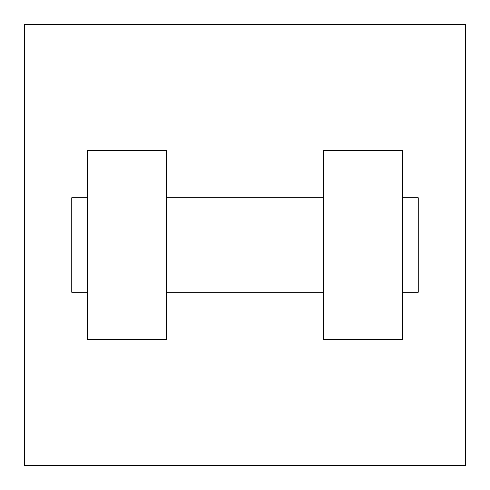 <?xml version="1.0" encoding="UTF-8"?>
<svg xmlns="http://www.w3.org/2000/svg" width="490" height="490" viewBox="0 0 490 490"><rect width="100%" height="100%" fill="white"/><g stroke="black" fill="none" stroke-linecap="round" stroke-linejoin="round"><path stroke-width="0.73" d="M465.5 24.5L465.5 465.5L24.5 465.5L24.5 24.5L465.5 24.5M323.749 150.497L323.749 339.503L402.498 339.503L402.498 150.497L323.749 150.497M166.251 339.503L166.251 150.497L87.502 150.497L87.502 339.503L166.251 339.503M402.498 292.248L418.252 292.248L418.252 197.752L402.498 197.752M87.502 197.752L71.748 197.752L71.748 292.248L87.502 292.248M323.749 197.752L166.251 197.752M323.749 292.248L166.251 292.248"/></g></svg>
